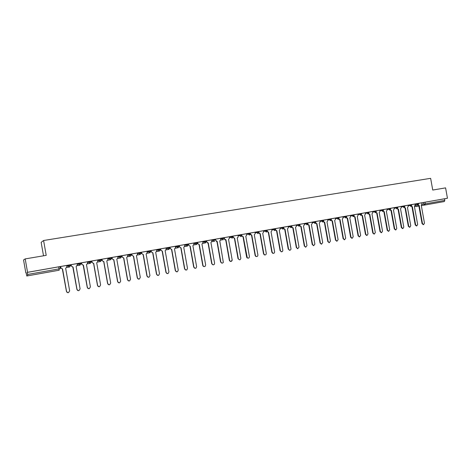 <?xml version="1.0" encoding="UTF-8"?>
<svg xmlns="http://www.w3.org/2000/svg" width="471" height="471" viewBox="0 0 471 471"><rect width="100%" height="100%" fill="white"/><g stroke="black" fill="none" stroke-linecap="round" stroke-linejoin="round"><path stroke-width="0.71" d="M70.638 265.485L70.509 264.767L67.812 265.244L67.942 265.962L70.638 265.485L69.52 267.028L67.942 265.962L66.788 266.203M81.077 263.636L80.947 262.924L78.286 263.395L78.41 264.107L81.077 263.636L79.976 265.167L78.41 264.107L77.232 264.349M91.392 261.811L91.268 261.105L88.636 261.57L88.76 262.276L91.392 261.811L90.308 263.336L88.76 262.276L87.559 262.524M101.595 260.01L101.471 259.303L98.869 259.762L98.992 260.469L101.595 260.01L100.523 261.523L98.992 260.469L97.774 260.716M111.68 258.226L111.556 257.525L108.984 257.978L109.107 258.679L111.68 258.226L110.62 259.727L109.107 258.679L107.865 258.926M121.653 256.459L121.53 255.765L118.986 256.218L119.11 256.913L121.653 256.465L120.605 257.955L119.11 256.913L117.85 257.16M131.515 254.717L131.391 254.028L128.871 254.47L128.995 255.164L131.515 254.723L130.426 256.212L128.995 255.164L127.718 255.412M141.265 252.992L141.141 252.309L138.657 252.744L138.774 253.433L141.265 252.998L140.246 254.47L138.774 253.433L137.479 253.686M150.908 251.29L150.791 250.607L148.324 251.043L148.447 251.726L150.908 251.29L149.902 252.756L148.447 251.726L147.135 251.979M160.446 249.601L160.328 248.924L157.891 249.353L158.009 250.036L160.446 249.606L159.451 251.061L158.009 250.036L156.678 250.289M169.878 247.934L169.76 247.257L167.352 247.687L167.47 248.364L169.878 247.934L168.895 249.383L167.47 248.364L166.122 248.617M184.703 245.332L188.435 244.655L188.318 243.984L176.707 246.033L176.825 246.71L179.21 246.286L178.238 247.722L176.825 246.71L175.465 246.969M202.883 242.118L206.598 241.446L206.481 240.781L205.697 240.916L195.118 242.789L195.235 243.454L197.608 243.03M215.418 239.203L213.133 239.609L213.251 240.269L215.535 239.863L215.512 239.197L215.747 240.451L217.178 241.429L216.578 241.499L215.747 240.451M224.261 237.643L222 238.043L222.118 238.703L224.379 238.302L224.261 237.643L230.772 236.495L230.89 237.149L233.127 236.754L233.01 236.101L230.772 236.495L230.978 237.437L232.221 238.138L233.127 236.754M255.164 232.874L258.844 232.209L258.726 231.567L239.456 234.964L239.568 235.618L241.788 235.223L241.9 235.818L243.289 236.783L241.664 236.018M267.122 230.084L264.955 230.466L265.067 231.108L267.24 230.725L267.122 230.084L273.28 229L273.392 229.636L275.547 229.253L275.435 228.618L273.28 229M283.66 227.169L281.523 227.546L281.634 228.176L283.772 227.799L283.66 227.169L288.187 226.38L288.352 227.587L287.516 228.912M299.874 225.662L301.152 226.486L304.643 246.045L305.779 247.14L306.986 245.597L303.501 226.068L304.396 224.744L304.231 223.548L289.677 226.104L289.789 226.734L291.914 226.363L291.037 227.699L289.789 226.734L288.252 227.022M307.84 222.901L305.744 223.272L305.856 223.896L307.952 223.525L307.84 222.901M315.741 221.505L313.657 221.876L313.768 222.495L315.853 222.129L315.741 221.505L321.493 220.493L321.605 221.111L323.671 220.746L323.559 220.128L321.493 220.493M331.301 218.762L329.247 219.127L329.359 219.739L331.413 219.374L331.301 218.762M338.973 217.408L336.924 217.773L337.036 218.385L339.079 218.02L338.973 217.408M346.562 216.071L344.531 216.43L344.637 217.037L346.674 216.678L346.562 216.071L350.489 215.388L350.642 216.548L349.882 217.82M354.08 214.747L352.061 215.1L352.167 215.706L354.186 215.347L354.08 214.747L357.936 214.075L358.09 215.229L357.336 216.489M361.522 213.434L359.514 213.787L359.626 214.387L361.634 214.034L361.522 213.434M368.899 212.133L366.903 212.486L367.009 213.08L369.005 212.727L368.899 212.133L372.62 211.485L372.767 212.627L372.031 213.875M376.199 210.843L374.215 211.196L374.321 211.791L376.305 211.438L376.199 210.843M383.429 209.566L381.457 209.919L381.563 210.508L383.535 210.16L383.429 209.566L388.628 208.653L388.734 209.242L390.7 208.894L390.594 208.306L388.628 208.653M401.198 207.046L404.819 206.398L404.719 205.809L395.734 207.399L395.84 207.988L397.795 207.64L396.935 208.894L395.84 207.988L394.168 208.294M411.371 206.216L412.366 206.698L415.628 224.879L416.77 225.909L417.653 224.49L414.398 206.339L415.157 205.12L415.01 204.008L409.746 204.926L409.847 205.509L411.784 205.168L410.93 206.41L409.847 205.509L408.163 205.815M418.578 203.366L416.652 203.708L416.753 204.29L418.678 203.949L418.578 203.366M25.193 258.903L46.217 255.353L43.591 240.498L430.641 178.326L432.743 190.049L445.59 187.876L447.45 198.25L27.559 272.309L25.193 258.903L23.55 259.963L25.811 272.768L26.111 272.715M59.97 266.739L60.571 266.633M70.532 264.879L71.074 264.779M80.971 263.036L81.459 262.948M91.286 261.211L91.727 261.134M101.489 259.415L101.877 259.344M111.574 257.631L111.915 257.572M121.547 255.871L121.842 255.824M43.52 255.806L41.148 242.365L43.591 240.498M25.811 272.768L26.105 272.691L26.759 275.988L27.765 275.818L27.601 274.463L60.312 268.658L59.952 266.627L58.716 266.839L59.181 270.213L27.765 275.818M27.559 272.309L27.236 272.397L27.601 274.463M421.792 202.813L423.494 202.501L423.782 204.126L444.801 200.393L444.33 201.547L421.333 205.644M444.801 200.393L444.512 198.786L447.45 198.25M409.746 204.926L404.719 205.821M395.734 207.399L390.594 208.312M381.457 209.919L376.199 210.849M366.903 212.486L361.528 213.44M344.531 216.43L338.973 217.419M336.924 217.773L331.307 218.774M323.506 221.576L324.719 222.294L328.163 241.558L329.335 242.642L330.436 241.123L326.998 221.888L327.863 220.587L327.704 219.409L323.565 220.14M313.657 221.876L307.846 222.913M281.523 227.546L275.435 228.629M258.85 232.597L260.251 233.763L263.825 253.828L264.655 254.87C265.738 255.041 266.28 254.534 266.292 253.357L262.724 233.328L263.666 231.962L263.501 230.731L258.732 231.573M233.169 236.748L233.275 237.343L234.676 238.314L238.367 258.932C239.615 260.251 240.44 260.01 240.846 258.208L237.225 237.861L237.849 237.578L238.208 236.471L238.032 235.223L233.01 236.112M217.178 241.429L220.84 262.023C221.511 263.377 222.341 263.501 223.331 262.388L219.78 240.964L220.781 239.556L220.611 238.297L215.512 239.197M206.616 240.769L206.84 242.029L208.288 243.012L211.968 263.713C212.486 264.938 213.257 265.161 214.287 264.39L214.593 263.212L210.92 242.541L211.932 241.128L211.756 239.863L206.486 240.793M188.518 243.96L188.747 245.232L190.219 246.227L193.94 267.151C194.329 268.235 195.029 268.541 196.042 268.07L196.619 266.639L192.91 245.744L193.946 244.314L193.769 243.036L188.323 243.996M175.342 246.286L169.778 247.269L170.049 248.547L171.756 249.506L175.512 270.666C175.854 271.685 176.525 272.02 177.52 271.679L178.256 270.142L174.505 249.018L175.571 247.569L175.342 246.286M165.998 247.934L160.387 248.924L160.664 250.213L162.377 251.178L166.151 272.45C166.481 273.451 167.14 273.798 168.129 273.492L168.924 271.92L165.15 250.684L166.228 249.224L165.998 247.934M156.56 249.601L150.897 250.601L151.173 251.897L152.892 252.868L156.684 274.257C157.002 275.247 157.655 275.6 158.645 275.317L159.486 273.722L155.695 252.368L156.79 250.896L156.555 249.601L157.891 249.353M147.011 251.284L141.3 252.291L141.577 253.592L143.302 254.575L147.111 276.083C147.423 277.06 148.077 277.419 149.066 277.16L149.943 275.541L146.14 254.069L147.24 252.586L147.011 251.284M137.355 252.986L131.592 254.004L131.868 255.311L133.599 256.301L137.432 277.925C137.744 278.903 138.392 279.268 139.381 279.02L140.299 277.378L136.472 255.788L137.591 254.299L137.355 252.986M127.594 254.711L121.783 255.735L122.06 257.054L123.796 258.043L127.647 279.792C127.953 280.763 128.601 281.128 129.596 280.899L130.544 279.238L126.699 257.525L127.829 256.03L127.594 254.705M118.986 256.218L111.857 257.49L112.133 258.809L113.599 259.857M103.85 261.593L107.741 283.589C108.042 284.555 108.689 284.926 109.696 284.714L110.703 283.024L106.817 261.064L107.977 259.545L107.782 258.202L101.818 259.256L102.101 260.587L103.579 261.64M93.705 263.395L97.621 285.52C97.915 286.48 98.569 286.863 99.575 286.656L100.617 284.949L96.708 262.859L97.88 261.334L97.685 259.98L91.668 261.046L91.951 262.388L93.446 263.442M83.444 265.22L87.382 287.469C87.677 288.435 88.33 288.817 89.349 288.617L90.408 286.892L86.481 264.678L87.671 263.142L87.476 261.782L81.401 262.859L81.683 264.207L83.237 265.261M73.064 267.069L77.02 289.447C77.321 290.413 77.98 290.795 78.998 290.601L80.088 288.864L76.137 266.521L77.344 264.973L77.144 263.607L71.021 264.69L71.298 266.044L72.87 267.104M62.566 268.935L66.546 291.443C66.841 292.409 67.506 292.797 68.536 292.603L69.649 290.854L65.675 268.382L66.894 266.822L66.694 265.45L60.512 266.545L60.794 267.905L62.378 268.97M66.658 265.491L67.812 265.244M77.109 263.648L78.286 263.395M87.435 261.823L88.636 261.57M97.65 260.016L98.869 259.762M107.747 258.232L108.984 257.978M127.6 254.729L128.871 254.47M137.361 253.004L138.657 252.744M147.011 251.296L148.324 251.043M166.004 247.946L167.352 247.687M175.342 246.298L176.707 246.033M193.722 243.054L195.118 242.789M211.709 239.88L213.133 239.609M220.563 238.32L222 238.043M237.99 235.241L239.456 234.964M263.454 230.749L264.955 230.466M288.14 226.392L289.677 226.104M304.184 223.566L305.744 223.272M327.657 219.421L329.247 219.127M350.442 215.4L352.061 215.1M357.889 214.087L359.514 213.787M372.567 211.497L374.215 211.196M414.957 204.02L416.652 203.708M418.248 205.009L419.231 205.48L422.475 223.572L423.612 224.596L424.477 223.189L421.239 205.12L421.992 203.908L421.845 202.801L418.578 203.378M59.964 266.698L60.565 266.592L59.964 266.698M70.52 264.837L71.068 264.743L70.52 264.832M80.965 262.995L81.454 262.906L80.959 262.989M91.721 261.093L91.28 261.17L91.721 261.099M101.483 259.374L101.871 259.303L101.483 259.368M111.568 257.596L111.91 257.537M230.784 236.56L232.309 236.289M27.236 272.397L58.716 266.839M444.512 198.786L423.494 202.501M223.537 237.837L222.012 238.102M179.092 245.626L179.339 246.904L181.041 247.858L184.773 268.9C185.138 269.942 185.815 270.272 186.822 269.877L187.487 268.382L183.755 247.375L184.809 245.933L184.579 244.655M111.91 257.531L111.568 257.59M419.231 205.48L417.895 205.168L415.128 205.686M423.264 224.643L422.057 223.631L418.819 205.55M412.366 206.698L411.03 206.386M416.435 225.95L415.216 224.932L411.96 206.775M404.43 207.434L405.443 207.935L404.1 207.611M409.54 227.275L408.31 226.251L405.042 208.005M405.443 207.935L408.716 226.198L409.864 227.228L410.759 225.803L407.492 207.57L408.257 206.339L408.057 205.232M397.424 208.665L398.448 209.177L397.1 208.847M402.581 228.606L401.339 227.581L398.054 209.248M398.448 209.177L401.739 227.528L402.893 228.565L403.8 227.134L400.521 208.806L401.292 207.576L401.092 206.463M390.353 209.907L391.395 210.431L390.035 210.101M395.552 229.954L394.298 228.924L391.001 210.502M391.395 210.431L394.692 228.871L395.858 229.913L396.776 228.47L393.479 210.06L394.262 208.824L394.062 207.699M383.211 211.161L384.265 211.703L382.905 211.355M388.463 231.308L387.197 230.278L383.883 211.767M384.265 211.703L387.586 230.225L388.752 231.273L389.688 229.824L386.373 211.326L387.168 210.078L386.968 208.953M375.999 212.421L377.071 212.98L375.699 212.627M381.304 232.68L380.02 231.644L376.694 213.045M377.071 212.98L380.403 231.597L381.575 232.645L382.529 231.19L379.202 212.604L380.003 211.349L379.797 210.219M368.716 213.693L369.812 214.27L368.428 213.911M374.074 234.063L372.779 233.027L369.435 214.34M369.812 214.27L373.156 232.974L374.333 234.034L375.305 232.568L371.96 213.887M361.369 214.982L362.476 215.577L361.086 215.206M366.779 235.465L365.467 234.417L362.111 215.641M362.476 215.577L365.837 234.37L367.021 235.435L368.004 233.957L364.648 215.188L365.467 213.922L365.26 212.78M353.945 216.277L355.075 216.895L353.668 216.507M359.414 236.872L358.084 235.83L354.71 216.96M355.075 216.895L358.449 235.783L359.632 236.848L360.639 235.365L357.265 216.507M346.444 217.584L347.598 218.226L346.179 217.826M351.972 238.297L350.63 237.249L347.239 218.291M347.598 218.226L350.989 237.201L352.173 238.273L353.197 236.783L349.806 217.832M338.879 218.903L340.044 219.568L338.62 219.15M344.466 239.739L343.1 238.685L339.691 219.633M340.044 219.568L343.453 238.638L344.637 239.715L345.685 238.214L342.282 219.168L343.123 217.879L342.917 216.725M331.231 220.234L332.42 220.923L330.983 220.493M336.883 241.187L335.493 240.133L332.073 220.987M332.42 220.923L335.847 240.092L337.024 241.17L338.096 239.662L334.675 220.522L335.529 219.227L335.323 218.061M324.719 222.294L323.265 221.847M329.229 242.653L327.816 241.599L324.378 222.353M315.711 222.924L316.942 223.678L315.476 223.207M321.499 244.131L320.062 243.077L316.606 223.737M316.942 223.678L320.398 243.036L321.563 244.125L322.694 242.6L319.244 223.266L320.115 221.959L319.909 220.781M307.834 224.29L309.088 225.073L307.604 224.585M313.698 245.626L312.232 244.573L308.758 225.132M309.088 225.073L312.561 244.531L313.715 245.626L314.881 244.09L311.413 224.661L312.297 223.342L312.085 222.165M301.152 226.486L299.656 225.974M305.797 247.14L304.319 246.08L300.834 226.545M291.837 227.04L293.139 227.911L291.626 227.369M297.813 248.67L296.324 247.605L292.821 227.97M293.139 227.911L296.642 247.569L297.754 248.664L299.008 247.116L295.511 227.493L296.412 226.157L296.2 224.961M283.719 228.429L285.043 229.353L283.513 228.782M289.747 250.213L288.252 249.141L284.731 229.406M285.043 229.353L288.564 249.106L289.641 250.207C290.554 250.178 290.996 249.659 290.954 248.653L287.44 228.93M275.517 229.819L276.86 230.808L275.311 230.207M281.599 251.773L280.098 250.696L276.559 230.861M276.86 230.808L280.404 250.666L281.423 251.755C282.382 251.767 282.847 251.249 282.818 250.201L279.285 230.378L280.21 229.03L279.992 227.823M267.228 231.208L268.6 232.28L267.033 231.644M273.363 253.351L272.803 253.345L271.855 252.268L268.305 232.333M268.6 232.28L272.156 252.238L273.103 253.316C274.116 253.386 274.611 252.874 274.593 251.773L271.043 231.844L271.979 230.49L271.761 229.277M260.251 233.763L258.667 233.092M265.043 254.946L264.366 254.899L263.536 253.857L259.963 233.816M250.378 233.969L251.814 235.264L250.207 234.546M256.642 256.56L255.777 256.418L255.123 255.459L251.538 235.317M251.814 235.264L255.406 255.429L256.059 256.389C257.231 256.736 257.843 256.253 257.896 254.958L254.311 234.823L255.27 233.445L255.052 232.221M248.146 258.185L247.004 257.82L246.621 257.078L243.018 236.831M243.289 236.783L247.275 257.796C248.547 258.479 249.259 258.073 249.418 256.571L245.815 236.336L246.78 234.952L246.563 233.722M234.676 238.314L233.033 237.496M239.562 259.827L238.038 258.714L234.417 238.361M225.974 239.863L225.05 239.869L224.302 238.938L225.974 239.863L229.618 260.345C230.613 261.882 231.479 261.811 232.209 260.133L228.553 239.403L229.542 238.008L229.318 236.76M231.95 260.163C231.22 261.835 230.354 261.905 229.359 260.375L225.721 239.91M224.331 237.643L224.555 238.891M222.124 263.165L220.587 262.047L216.931 241.47M208.288 243.012L207.788 243.083L206.84 242.029M213.263 264.867L211.726 263.736L208.047 243.054M199.304 244.608L197.614 243.666L199.304 244.608L203.001 265.426C203.437 266.562 204.167 266.839 205.191 266.256L205.656 264.92L201.959 244.137L202.989 242.712L202.765 241.446M204.956 266.274C203.931 266.857 203.201 266.58 202.765 265.444L199.074 244.649M197.614 242.353L197.844 243.625M190.219 246.227L188.747 245.232M195.259 268.311L193.711 267.169L189.996 246.262M179.321 245.579L179.551 246.863L181.041 247.858M186.104 270.066L184.561 268.912L180.829 247.899M170.025 247.222L170.255 248.511L171.756 249.506M176.855 271.838L175.306 270.678L171.556 249.548M160.629 248.882L160.858 250.178L162.377 251.178M167.499 273.627L165.951 272.462L162.183 251.214M151.12 250.554L151.356 251.861L152.892 252.868M158.038 275.441L156.496 274.263L152.704 252.898M141.518 252.25L141.747 253.563L143.302 254.575M148.471 277.266L146.934 276.088L143.125 254.605M131.798 253.963L132.033 255.282L133.599 256.301M138.798 279.12L137.267 277.931L133.434 256.33M121.977 255.7L122.213 257.025L123.796 258.043M129.013 280.993L127.488 279.798L123.638 258.073M119.116 282.883L117.603 281.682L113.735 259.833L112.133 258.809M112.039 257.449L112.275 258.785M113.876 259.809L117.75 281.682C118.05 282.647 118.704 283.018 119.699 282.794L120.682 281.122L116.814 259.285L117.956 257.778L117.721 256.448M109.101 284.796L107.606 283.589L103.714 261.617L102.101 260.587M101.995 259.221L102.231 260.563M98.963 286.727L97.491 285.514L93.582 263.419L91.951 262.388M91.833 261.016L92.069 262.365M88.707 288.688L87.265 287.463L83.202 265.267M81.554 262.83L81.795 264.184L83.314 265.244M78.321 290.66L76.92 289.441L72.834 267.11M71.156 264.661L71.398 266.027L72.934 267.092M67.806 292.656L66.452 291.431L62.349 268.976M60.641 266.521L60.883 267.887L62.437 268.959M197.449 242.377L197.567 243.042L196.619 244.461L195.235 243.454L193.84 243.719M246.68 234.37L250.36 233.71L250.242 233.063M296.312 225.597L299.974 224.932L299.862 224.308M421.969 204.455L423.782 204.126L424.848 205.02L425.295 203.855L425.007 202.23M418.913 206.074L415.993 206.592L415.01 205.945M185.963 244.402L186.08 245.073L187.364 246.097L188.435 244.655M204.173 241.187L204.29 241.853L205.48 242.871L206.598 241.446M211.826 240.534L213.251 240.269L214.611 241.264M220.681 238.968L222.118 238.703L223.46 239.692M229.436 237.419L230.978 237.437L229.489 237.714M238.102 235.889L239.568 235.618L240.887 236.601L241.335 236.407L241.67 234.576M248.04 233.451L248.158 234.099L249.459 235.076L250.36 233.71M256.542 231.95L256.66 232.592L257.949 233.569L258.844 232.209M263.566 231.385L265.067 231.108L266.351 232.079L267.24 230.725M271.879 229.919L273.392 229.636L274.664 230.602L275.547 229.253M280.104 228.459L281.634 228.176L282.888 229.141L283.772 227.799M297.754 224.679L297.866 225.309L299.097 226.263L299.974 224.932M304.295 224.184L305.856 223.896L307.08 224.85L307.952 223.525M312.196 222.789L313.768 222.495L315.028 223.437L315.853 222.129M320.021 221.405L321.605 221.111L322.8 222.059L323.671 220.746M327.763 220.034L329.359 219.739L330.583 220.675L331.413 219.374M335.434 218.679L337.036 218.385L338.249 219.315L339.079 218.02M343.029 217.337L344.637 217.037L345.808 217.973L346.674 216.678M350.548 216.006L352.167 215.706L353.327 216.636L354.186 215.347M357.995 214.688L359.626 214.387L360.768 215.318L361.634 214.034M365.366 213.387L367.009 213.08L368.145 214.005L369.005 212.727M372.673 212.091L374.321 211.791L375.446 212.709L376.305 211.438M379.909 210.814L381.563 210.508L382.676 211.426L383.535 210.16M387.074 209.548L388.734 209.242L389.841 210.154L390.7 208.894M402.776 206.157L403.965 207.646L404.819 206.398M415.063 204.597L416.753 204.29L417.824 205.185L418.678 203.949M315.234 223.366L315.558 223.366M97.809 262.029L100.476 261.529L99.063 260.457L98.939 259.751M87.606 263.831L90.267 263.342L88.836 262.265L88.707 261.558M77.291 265.615L77.762 265.585M66.87 267.381L69.484 267.033L68.024 265.944L67.895 265.226M419.161 205.491L418.754 205.562M422.475 223.572L422.057 223.631M412.302 206.71L411.895 206.787M415.628 224.879L415.216 224.932M405.372 207.946L404.972 208.017M408.716 226.198L408.31 226.251M398.384 209.189L397.989 209.259M401.739 227.528L401.339 227.581M391.324 210.443L390.936 210.513M394.692 228.871L394.298 228.924M384.201 211.715L383.812 211.779M387.586 230.225L387.197 230.278M377.006 212.992L376.623 213.063M380.403 231.597L380.02 231.644M369.741 214.281L369.364 214.352M373.156 232.974L372.779 233.027M362.405 215.588L362.04 215.653M365.837 234.37L365.467 234.417M355.004 216.907L354.639 216.972M358.449 235.783L358.084 235.83M347.521 218.238L347.168 218.303M350.989 237.201L350.63 237.249M339.974 219.58L339.62 219.645M343.453 238.638L343.1 238.685M332.349 220.94L332.002 220.999M335.847 240.092L335.493 240.133M324.649 222.306L324.307 222.371M328.163 241.558L327.816 241.599M316.865 223.69L316.536 223.749M320.398 243.036L320.062 243.077M309.011 225.091L308.682 225.15M312.561 244.531L312.232 244.573M301.075 226.504L300.757 226.557M304.643 246.045L304.319 246.08M293.062 227.929L292.744 227.982M296.642 247.569L296.324 247.605M284.961 229.365L284.655 229.424M288.564 249.106L288.252 249.141M276.783 230.825L276.483 230.878M280.404 250.666L280.098 250.696M268.517 232.291L268.223 232.344M272.156 252.238L271.855 252.268M291.802 225.733L291.914 226.357M397.689 207.052L397.795 207.634M411.678 204.585L411.784 205.162M222.006 238.043L222.983 239.674L220.769 240.075M213.151 239.604L214.346 241.282L211.897 241.729M204.196 241.187L204.314 241.847L205.48 242.871L202.942 243.336M195.141 242.783L195.259 243.448L196.484 244.473L193.899 244.949M185.992 244.396L186.11 245.067L187.364 246.097L184.756 246.574M176.743 246.027L176.86 246.704L178.144 247.734L175.512 248.217M167.388 247.675L167.511 248.352L168.812 249.395L166.175 249.877M157.938 249.347L158.056 250.024L159.381 251.067L156.731 251.555M148.377 251.031L148.495 251.714L149.837 252.762L147.182 253.251M138.709 252.739L138.833 253.427L140.187 254.475L137.526 254.97M128.93 254.458L129.054 255.152L130.426 256.212L127.765 256.701M119.045 256.206L119.169 256.901L120.558 257.961L117.891 258.461M109.048 257.967L109.172 258.667L110.573 259.733L107.906 260.233M78.363 263.383L78.486 264.096L79.935 265.173L77.75 265.591M315.217 223.372L315.552 223.366M414.91 206.074L415.987 206.592M423.612 224.596L423.199 224.655M416.77 225.909L416.364 225.962M409.864 227.228L409.464 227.281M402.893 228.565L402.493 228.618M395.858 229.913L395.463 229.966M388.752 231.273L388.363 231.326M381.575 232.645L381.192 232.698M374.333 234.034L373.956 234.081M367.021 235.435L366.644 235.482M359.632 236.848L359.261 236.889M352.173 238.273L351.808 238.32M344.637 239.715L344.277 239.757M337.024 241.17L336.671 241.211M329.335 242.642L328.988 242.683M321.563 244.125L321.228 244.166M313.715 245.626L313.38 245.662M305.779 247.14L305.449 247.175M297.754 248.664L297.436 248.7M289.641 250.207L289.324 250.236M281.423 251.755L281.122 251.791M273.103 253.316L272.803 253.345"/></g></svg>
